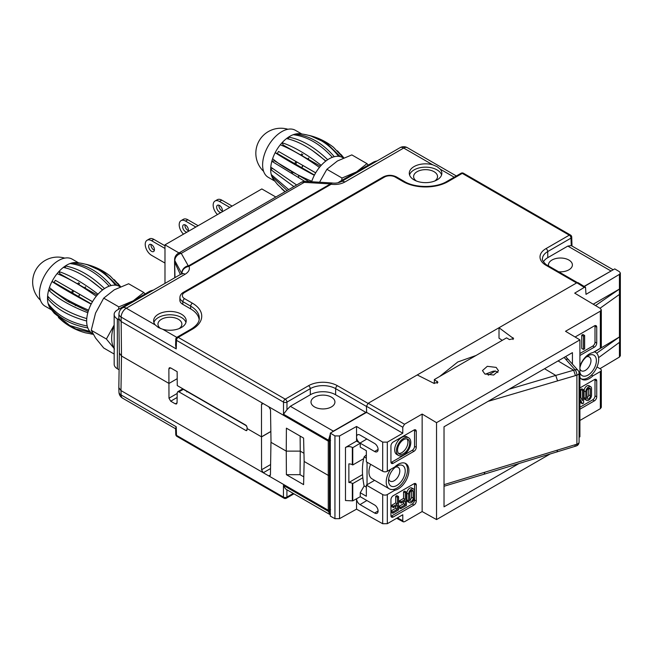 <?xml version="1.0" encoding="UTF-8"?>
<svg xmlns="http://www.w3.org/2000/svg" width="653" height="653" viewBox="0 0 653 653"><rect width="100%" height="100%" fill="white"/><g stroke="black" fill="none" stroke-linecap="round" stroke-linejoin="round"><path stroke-width="0.98" d="M271.019 442.269L270.505 409.733L268.758 406.762L120.976 321.439L118.83 318.476L118.96 313.971A7.33 4.228 -178.3 0 0 121.107 317.08A7.33 4.228 -60 0 1 126.29 308.208L185.109 274.252C188.774 271.999 190.08 269.354 189.011 266.326C184.742 267.248 182.358 269.534 181.877 273.174L181.82 273.093A7.33 6.22 -29.3 0 1 188.227 265.779L181.256 253.364L304.225 182.367L330.475 183.926A7.33 1.845 -87.5 0 1 331.463 182.93L331.144 182.913A7.33 2.032 93.4 0 0 330.034 183.901M330.304 434.098L328.263 441.118L268.758 406.762M286.961 409.725L283.508 414.222L283.508 402.117A2.441 1.363 180 0 0 286.961 402.117L286.961 409.725L290.324 406.297L310.346 394.739A17.843 10.301 0 0 1 335.585 394.739L366.415 412.737M576.591 282.953L545.99 265.281A20.414 11.787 180 0 1 545.99 248.613L569.285 235.162L462.267 173.38L448.072 181.575A31.817 18.366 180 0 1 403.072 181.575L395.245 177.053A7.599 4.383 0 0 0 384.503 177.053L184.587 292.479A7.599 4.383 0 0 0 184.587 298.682L192.415 303.196A31.817 18.366 180 0 1 192.415 329.177L178.212 337.372L285.23 399.163A2.441 1.412 120 0 0 283.508 402.117L176.49 340.327A2.441 1.412 1.7 0 1 175.771 339.299L175.592 345.266L176.228 348.906L121.107 317.08L121.499 356.016L119.352 353.061L118.83 318.476M515.478 318.231L400.322 384.715M584.272 286.496L614.751 268.897L619.395 271.672L620.35 273.036L619.436 274.358L586.002 294.356L585.521 287.271L584.304 287.393L576.86 282.79L499.014 327.741L513.601 338.613L509.446 339.584L506.557 337.862L434.351 379.548L437.951 382.291L433.951 383.344L417.251 374.944L368.194 403.268L404.517 424.238L422.148 414.059L436.539 422.662L436.539 519.576L549.891 454.129M366.855 500.516L360.023 504.598L374.618 513.029A4.914 2.841 60 0 0 377.108 513.25A4.914 2.841 60 0 0 377.826 509.307A4.914 2.841 60 0 0 374.618 504.998L360.244 496.704L360.244 492.729L366.349 496.256L366.349 485.114L382.699 494.558A3.257 1.877 0 0 0 387.311 494.558L387.311 523.69L382.699 523.739L356.546 509.16L339.519 518.662L334.948 518.686L330.304 516.099L330.304 433.119L334.948 435.894L339.519 435.967L356.546 426.474L382.699 442.105L387.311 442.154L402.787 433.217L366.57 412.361L366.464 406.256L368.194 403.268M476.029 355.485L457.786 361.974L439.6 376.52M434.351 382.405L433.69 383.213M153.341 290.112A10.913 6.301 -0 0 0 149.129 291.622L117.344 309.995A10.913 6.301 -0 0 0 114.153 314.46A10.913 6.301 -0 0 0 117.344 318.909L118.846 319.782M133.236 300.813L118.854 306.886L103.713 298.143L114.251 289.834L128.649 283.753L143.791 292.495L133.253 300.804M145.097 293.956L143.791 292.495M103.713 298.143L95.55 313.097L91.249 330.271L95.55 338.025L103.713 348.008L114.169 354.048M118.854 306.886L118.471 309.351M114.153 325.063L106.39 339.021L114.553 348.996M91.249 330.271L106.39 339.021M119.099 369.761L117.377 368.765A10.913 6.301 180 0 1 114.177 364.309L114.153 314.46M114.153 325.121A30.536 17.631 120 0 0 114.169 348.416M119.352 353.02L118.83 387.678L120.976 390.584L121.499 356.016L168.98 383.433L177.2 378.683M118.96 313.971A7.33 7.33 0 0 1 122.625 307.849A7.33 4.228 60 0 1 126.29 308.208L155.251 324.933A16.284 9.403 180 0 1 153.635 320.843A16.284 9.403 180 0 1 163.683 312.158A16.284 9.403 180 0 1 181.436 314.191A16.284 9.403 180 0 1 186.203 320.843A16.284 9.403 180 0 1 162.834 329.308L158.401 327.537L155.251 324.933M122.625 307.849L181.444 273.885A7.33 4.228 60 0 1 181.444 273.885L181.444 273.885A7.33 4.228 60 0 1 185.109 274.252M181.999 273.525L181.877 273.174C182.187 269.493 184.342 267.093 188.333 265.991L188.227 265.779M199.157 319.644A29.312 16.921 0 0 0 190.643 308.877L182.816 304.355A10.097 5.828 180 0 1 179.861 300.16L179.918 297.466A10.04 5.795 0 0 0 182.856 301.637L190.684 306.159A29.369 16.962 180 0 1 199.287 318.354C199.304 322.109 196.61 325.676 191.19 329.055L176.996 337.25A2.441 1.412 60 0 1 178.212 337.372A2.441 1.412 120 0 0 176.49 340.327L176.228 348.906M440.236 169.151A16.284 9.403 180 0 1 441.861 173.241A16.284 9.403 180 0 1 431.804 181.926A16.284 9.403 180 0 1 414.059 179.893A16.284 9.403 180 0 1 409.284 173.241A16.284 9.403 180 0 1 432.661 164.776L437.086 166.637L440.236 169.151L454.202 177.208M344.874 182.016A7.33 4.228 60 0 0 341.209 181.648C338.311 182.979 335.291 183.42 332.14 182.987L331.153 184.268C336.401 184.881 340.972 184.13 344.874 182.016L403.693 148.051L432.661 164.776M407.358 147.684A7.33 4.228 120 0 0 403.693 148.051A7.33 4.228 60 0 0 400.028 147.684A7.33 7.33 0 0 1 407.358 147.684L456.341 175.967M409.545 174.906A16.284 9.403 0 0 1 420.703 167.592A16.284 9.403 0 0 1 437.086 169.919A16.284 9.403 180 0 1 441.599 174.906M416.418 181.02A11.966 6.914 180 0 1 417.479 171.478A11.966 6.914 180 0 1 434.041 171.682A11.966 6.914 180 0 1 434.727 181.02M188.333 265.991A7.33 4.228 60 0 1 189.011 266.326L331.153 184.268A7.33 4.228 -120 0 0 330.475 183.926L188.333 265.991M181.812 273.656L174.849 260.678A7.33 6.22 -29.3 0 1 181.256 253.364A7.33 4.228 60 0 0 178.269 253.348A7.33 7.33 0 0 0 174.604 259.519L174.988 277.615M180.375 274.505L174.808 262.498L174.849 260.678A7.33 4.261 -178.6 0 1 174.604 259.519M118.83 387.678L118.96 392.069A7.33 4.228 -1.7 0 0 121.107 394.951A7.33 4.228 120 0 0 122.625 398.199L175.6 428.784M175.771 434.384A2.441 2.441 0 0 0 176.996 436.433A2.441 1.412 -60 0 1 176.49 435.347A2.441 1.412 -1.7 0 1 175.771 434.384L175.592 428.319L176.228 426.768L121.107 394.951L120.976 390.584L328.263 510.262L329.414 510.262L329.414 441.118L328.263 441.118L328.263 475.392L330.304 474.878M176.996 436.433L283.957 498.19A2.441 1.412 -60 0 1 283.451 497.104L176.49 435.347L176.228 426.768M293.246 493.439L286.912 497.104A2.441 1.461 180 0 1 283.451 497.104L283.451 485.416C284.814 488.109 285.965 489.554 286.912 489.758M330.304 514.744L328.263 511.283L328.263 475.392L304.151 461.467L303.596 438.081L286.398 428.156L286.251 451.133L271.028 442.342M330.565 509.601L329.414 510.262L330.5 514.001M270.954 442.301L270.44 474.886L269.869 476.013L268.685 475.866L270.432 475.025M286.398 474.69L286.251 451.133L300.258 451.133L300.045 474.69L286.398 474.69L303.596 484.624L304.151 461.467M270.538 468.568L263.281 472.748L261.575 469.768L270.603 464.561M261.502 404.534L262 403.44L263.216 403.562L261.502 404.534L261.502 436.841L247.103 428.531L246.752 430.621L245.936 430.539L247.095 429.87M270.856 431.445L261.502 436.841L261.575 469.768M177.722 391.743L182.089 389.221A2.441 1.412 60 0 1 183.313 389.343L178.946 391.865L177.722 391.743L177.208 392.853L177.053 402.86L176.539 403.97L175.314 403.848L170.694 401.187L168.98 398.199L168.874 368.863L169.364 367.753L170.588 367.876L168.874 368.863M178.946 391.865L245.936 430.539M170.588 367.876L177.151 371.671L177.257 385.572L245.936 425.217L247.095 427.209L247.103 428.531M261.575 436.89L270.856 431.527M187.044 391.22L187.444 391.727M187.207 391.351L186.766 391.906M246.646 425.911L183.313 389.343M301.237 182.35A7.33 4.228 60 0 1 304.225 182.367A7.33 2.032 93.4 0 1 305.335 181.379A7.33 7.33 0 0 0 301.237 182.35L178.269 253.348M387.311 523.69L402.787 514.752L402.787 520.735L403.317 521.869L404.517 521.731L422.148 511.552L436.539 519.576M579.08 437.281L579.913 436.8L579.913 339.887L436.539 422.662M579.913 420.467L600.352 408.664L601.307 407.35L601.307 370.227A3.257 1.877 0 0 0 600.352 368.896L596.981 366.945M572.428 363.999L572.428 352.636L444.024 426.768L444.024 506.826L518.89 463.597M584.304 287.393L574.705 293.14L600.352 308.469L601.307 309.832L600.352 311.171L565.522 331.283L579.913 339.887M601.307 309.832L601.307 346.955A3.257 1.877 180 0 1 600.352 348.286L592.867 352.604A15.068 8.701 120 0 0 579.913 366.162M579.913 377.287A15.068 8.701 120 0 0 581.88 379.279A15.068 8.701 120 0 0 592.867 375.875L591.487 375.075A15.068 8.701 120 0 0 595.569 352.391A15.068 8.701 120 0 0 594.189 351.845M601.307 370.227A3.257 1.877 0 0 1 600.352 371.557L592.867 375.875M579.913 409.219L594.426 400.844L592.695 399.848A3.257 1.877 120 0 0 594.997 395.857L594.997 379.899A3.257 1.877 120 0 0 594.94 379.336M579.913 387.947L594.426 379.564A3.257 1.877 -60 0 1 596.05 379.401A3.257 1.877 -60 0 1 596.728 380.895L596.728 396.853A3.257 1.877 -60 0 1 594.426 400.844M579.913 355.501L594.426 347.118L592.695 346.123A3.257 1.877 120 0 0 594.997 342.131L594.997 326.174A3.257 1.877 120 0 0 594.94 325.61M575.097 337.005L594.426 325.847A3.257 1.877 -60 0 1 596.05 325.684A3.257 1.877 -60 0 1 596.728 327.177L596.728 343.127A3.257 1.877 -60 0 1 594.426 347.118M581.219 378.83A15.068 8.701 120 0 0 591.487 375.075M579.913 372.373A11.811 6.816 120 0 0 589.014 374.447A11.811 6.816 120 0 0 596.385 360.619A11.811 6.816 120 0 0 588.035 355.795A11.811 6.816 120 0 0 579.913 367.876M484.82 373.949L493.676 375.034L498.517 370.757L496.166 367.402L487.309 366.317L482.469 370.594L484.82 373.949M576.86 282.79L578.101 282.684L585.521 287.271M502.255 340.344L499.014 338.189L499.014 327.741M545.99 265.281A2.441 1.412 -60 0 1 547.214 265.159C546.439 265.502 541.239 259.706 542.455 259.037A17.974 10.375 180 0 1 547.72 251.568L571.016 238.116A2.441 1.412 -1.7 0 0 571.726 237.08A2.441 2.441 0 0 0 570.51 235.039L463.491 173.257A2.441 2.441 0 0 0 461.051 173.257L446.848 181.452C436.057 188.121 415.088 188.121 404.297 181.452L396.469 176.93C392.069 174.792 387.678 174.792 383.278 176.93L183.362 292.356C181.15 293.679 180.008 295.385 179.918 297.466M613.2 269.795L571.236 245.593L571.016 238.116A2.441 1.412 -120 0 0 569.285 235.162A2.441 1.412 -60 0 1 570.51 235.039M461.051 173.257A2.441 1.412 -120 0 1 462.267 173.38A2.441 1.412 -60 0 1 463.491 173.257M545.99 248.613A2.441 1.412 60 0 1 547.72 251.568L547.81 257.641L567.832 246.083L571.236 245.593M612.212 270.358L584.092 286.389M377.108 160.916A10.097 5.828 0 0 0 373.075 162.344L356.432 171.951L342.033 178.032L341.65 180.481M368.276 165.111L366.97 163.642L356.432 171.951L339.789 181.558A10.097 5.828 0 0 0 338.205 182.75M366.97 163.642L351.828 154.9L337.43 160.981L326.892 169.29L342.033 178.032M326.892 169.29L319.554 182.22M332.353 157.316C320.182 143.938 307.13 136.404 293.205 134.706A27.14 15.672 120 0 0 289.867 136.297A27.14 15.672 120 0 0 288.528 137.122C301.311 139.416 314.362 146.949 327.684 159.724A27.14 15.672 -60 0 1 329.022 158.899A27.14 15.672 -60 0 1 332.353 157.316A27.14 15.672 -60 0 1 334.312 156.704A27.14 15.672 -60 0 1 338.621 156.328A27.14 15.672 -60 0 1 340.303 156.622A27.14 15.672 -60 0 1 342.596 157.553L343.388 158.01M337.454 150.827L343.764 157.846M343.478 157.969L333.446 147.252C326.386 141.709 318.582 137.832 310.044 135.628L326.582 143.146L340.303 156.622M304.225 134.42L310.044 135.628M338.621 156.328C327.994 142.713 314.942 135.179 299.466 133.726A27.14 15.672 120 0 0 295.156 134.102C309.571 135.644 322.623 143.178 334.312 156.704M293.205 134.706A27.14 15.672 -60 0 1 295.156 134.102L294.968 134.975M311.628 181.754A27.14 15.672 -60 0 1 311.775 181.305A27.14 15.672 -60 0 1 314.322 175.306A27.14 15.672 -60 0 1 315.693 172.816A27.14 15.672 -60 0 1 319.431 167.413A27.14 15.672 -60 0 1 321.219 165.323A27.14 15.672 -60 0 1 325.692 161.16A27.14 15.672 -60 0 1 327.684 159.724M282.586 145.758A23.124 13.354 -60 0 1 283.214 145.048L320.452 166.189M314.322 175.306C297.695 166.376 284.643 158.842 275.166 152.696L277.345 153.553A23.124 13.354 -60 0 1 278.513 151.431L315.693 172.816M304.739 181.363L271.836 161.291L274.505 160.867A23.124 13.354 -60 0 1 274.644 160.36M291.426 172.898A23.124 13.354 -60 0 1 291.72 171.592M294.552 163.952A23.124 13.354 -60 0 1 295.94 161.397M300.625 155.071A23.124 13.354 -60 0 1 301.792 153.855M298.609 176.816A23.124 13.354 -60 0 1 298.935 175.388M301.702 168.041A23.124 13.354 -60 0 1 303.074 165.527M307.587 159.381A23.124 13.354 -60 0 1 308.812 158.091M325.904 160.997L312.387 150.517M325.692 161.16C311.873 148.737 298.821 141.203 286.536 138.558A27.14 15.672 -60 0 1 288.528 137.122L288.65 139.081M286.536 138.558A27.14 15.672 120 0 0 282.063 142.713C293.238 146.394 306.29 153.928 321.219 165.323M319.431 167.413C304.061 156.532 291.009 148.998 280.276 144.803A27.14 15.672 -60 0 1 282.063 142.713L283.214 145.048M280.276 144.803A27.14 15.672 120 0 0 276.537 150.214A27.14 15.672 -60 0 0 275.166 152.696A27.14 15.672 120 0 0 272.619 158.703C281.467 166.327 294.511 173.861 311.775 181.305M315.66 172.865L278.513 151.431M277.345 153.553L314.452 175.053M274.505 160.867L308.959 181.591M272.619 158.703A27.14 15.672 -60 0 0 271.836 161.291A27.14 15.672 120 0 0 270.783 167.16L296.642 185.003M293.883 186.595L270.677 169.535L272.17 168.67M270.783 167.16A27.14 15.672 -60 0 0 270.677 169.535A27.14 15.672 120 0 0 271.248 174.571L288.675 189.599M287.108 190.505L271.836 176.449L272.334 175.951M271.248 174.571A27.14 15.672 -60 0 0 271.836 176.449A27.14 15.672 120 0 0 273.354 179.281L277.517 184.472L285.132 191.647M284.986 191.729L281.59 188.644M298.503 176.767A22.308 12.88 -60 0 1 298.813 175.322M301.539 167.943A22.308 12.88 -60 0 1 302.91 165.429M307.457 159.291A22.308 12.88 -60 0 1 308.698 158.018M292.479 173.51A22.308 12.88 -60 0 1 292.756 172.163M295.531 164.523A22.308 12.88 -60 0 1 296.927 161.968M301.621 155.667A22.308 12.88 -60 0 1 302.821 154.443M301.833 134.02L295.376 130.298A27.14 15.672 120 0 0 281.81 131.637A27.14 15.672 -60 0 0 264.073 155.561A27.14 15.672 -60 0 0 268.236 177.306L274.66 181.012M299.466 133.726A27.14 15.672 -60 0 1 299.915 133.775M620.35 273.036L620.35 355.763L619.436 357.052L599.976 368.676M598.589 357.673L619.624 342.221L619.624 336.858L594.597 351.828M593.218 304.2L619.436 289.067L595.512 305.571M547.81 257.641A17.843 10.301 0 0 0 543.41 261.829M548.585 265.959A11.966 6.914 180 0 1 555.034 258.759A11.966 6.914 180 0 1 568.885 260.041A11.966 6.914 180 0 1 571.114 268.04A11.966 6.914 180 0 1 558.641 271.762M600.017 308.265L619.436 294.43L619.436 274.358M596.646 353.224L619.436 336.981L619.436 294.43M586.549 356.807A7.983 4.604 -60 0 1 589.316 356.962A7.983 4.604 -60 0 1 590.973 360.619A7.983 4.604 -60 0 1 587.488 368.651A7.983 4.604 -60 0 1 581.333 370.79A7.983 4.604 -60 0 1 579.913 368.839M434.351 379.548L434.351 383.507M366.57 412.361L330.304 433.119M333.52 431.266A0.816 0.473 -120 0 0 333.365 431.151L332.026 432.123M330.565 440.449L329.414 441.118L329.414 440.065A0.816 0.457 180 0 1 328.263 440.065L283.508 414.222M331.43 397.138A11.966 6.914 180 0 1 331.43 406.909A11.966 6.914 180 0 1 314.501 406.909A11.966 6.914 180 0 1 314.501 397.138A11.966 6.914 180 0 1 331.43 397.138M404.517 424.238L402.787 427.233L402.787 433.217M366.57 409.121L366.619 412.337M387.311 494.558L394.796 490.232A15.068 8.701 120 0 0 407.284 477.898A15.068 8.701 120 0 0 405.782 463.557A15.068 8.701 120 0 0 394.796 466.96L387.311 471.286A3.257 1.877 180 0 1 382.699 471.286L366.349 461.842L366.349 450.701L360.244 447.174L360.244 443.207L374.618 451.509A4.914 2.841 60 0 0 377.108 451.737A4.914 2.841 60 0 0 377.826 447.787A4.914 2.841 60 0 0 374.618 443.477L360.023 435.053A4.914 2.841 60 0 0 357.599 434.792A4.914 2.841 60 0 0 356.546 437.061L356.546 426.474M422.148 414.059L422.148 511.552M416.271 485.081A3.257 1.877 -60 0 0 415.594 483.587A3.257 1.877 -60 0 0 413.969 483.751L393.237 495.717A3.257 1.877 -60 0 0 390.935 499.708L390.935 515.666A3.257 1.877 -60 0 0 391.612 517.16A3.257 1.877 -60 0 0 393.237 516.996L413.969 505.03A3.257 1.877 -60 0 0 416.271 501.039L416.271 485.081L414.541 484.085A3.257 1.877 120 0 0 414.484 483.522M413.969 451.305A3.257 1.877 -60 0 0 416.271 447.313L416.271 431.355A3.257 1.877 -60 0 0 415.594 429.87A3.257 1.877 -60 0 0 413.969 430.033L393.237 441.999A3.257 1.877 -60 0 0 390.935 445.983L390.935 461.94A3.257 1.877 -60 0 0 391.612 463.434A3.257 1.877 -60 0 0 393.237 463.271L413.969 451.305L412.239 450.309A3.257 1.877 120 0 0 414.541 446.317L414.541 430.36A3.257 1.877 120 0 0 414.484 429.796M356.546 509.16L356.546 498.761A4.914 2.841 60 0 0 360.023 504.598M356.546 437.061L356.546 441.077L360.023 443.077A4.914 2.841 60 0 1 356.546 437.061M360.244 496.704L352.759 500.875L345.478 500.516L345.478 447.468L356.546 441.077M352.759 500.875L352.759 483.587L352.326 483.334A4.889 2.824 180 0 0 348.865 482.51L348.865 463.891A4.889 2.824 180 0 1 352.326 464.716L352.759 464.969L352.759 447.68L360.244 443.207M345.478 447.468C347.78 446.334 350.057 446.317 352.326 447.427L352.326 464.716M363.737 458.635L352.759 464.969M348.865 482.51L362.578 474.592M352.759 483.587L362.88 477.743M366.007 450.505L360.244 447.174M360.244 492.729L364.178 485.922M352.759 447.68L352.326 447.427M390.714 469.319A15.068 8.701 120 0 0 389.335 488.852L372.063 478.878A15.068 8.701 -60 0 1 370.643 464.324M374.602 480.347L367.043 484.714L367.043 462.242M389.335 488.852A15.068 8.701 120 0 0 393.416 489.44A15.068 8.701 120 0 0 405.635 477.727A15.068 8.701 120 0 0 405.056 463.214M388.519 480.624A11.811 6.816 120 0 0 396.869 485.448A11.811 6.816 120 0 0 405.219 470.984A11.811 6.816 120 0 0 396.869 466.169A11.811 6.816 120 0 0 388.519 480.624M394.796 490.232L393.416 489.44M366.349 485.114L367.043 484.714M366.349 454.888L364.113 456.896L366.349 458.186M364.113 456.896C361.852 465.254 361.852 474.911 364.113 485.881L366.349 487.179M395.383 467.181A7.983 4.604 -60 0 1 398.15 467.336A7.983 4.604 -60 0 1 399.807 470.984A7.983 4.604 -60 0 1 396.322 479.016A7.983 4.604 -60 0 1 390.168 481.155A7.983 4.604 -60 0 1 388.649 478.837M390.992 516.229A3.257 1.877 120 0 0 391.514 516.001L412.239 504.026A3.257 1.877 120 0 0 414.541 500.043L414.541 484.085M413.529 488.966L411.798 487.971A4.073 2.351 120 0 0 408.664 489.064A4.073 2.351 120 0 0 406.884 493.162L406.884 499.806A4.073 2.351 120 0 0 407.725 501.675L409.455 502.671A4.073 2.351 120 0 0 412.598 501.577A4.073 2.351 120 0 0 414.369 497.48L414.369 490.836A4.073 2.351 120 0 0 413.529 488.966A4.073 2.351 120 0 0 410.394 490.06A4.073 2.351 120 0 0 408.615 494.158L408.615 500.802A4.073 2.351 120 0 0 409.455 502.671M406.427 492.093L404.697 491.097L403.546 491.766L403.546 498.41L399.514 500.737L399.514 502.067L401.244 503.063L405.276 500.737L405.276 504.728L400.664 507.389L400.664 508.72L406.427 505.389L406.427 492.093L405.276 492.762L405.276 499.406L401.244 501.733L401.244 503.063M403.546 501.733L403.546 503.732L398.942 506.393L398.942 507.724L400.664 508.72M398.591 496.615L396.869 495.619L395.718 496.288L395.718 502.932L391.686 505.259L391.686 506.589L393.416 507.585L397.44 505.259L397.44 509.25L392.837 511.911L392.837 513.242L398.591 509.911L398.591 496.615L397.44 497.284L397.44 503.928L393.416 506.255L393.416 507.585M395.718 506.255L395.718 508.254L391.106 510.915L391.106 512.238L392.837 513.242M409.766 500.141L409.766 493.488A2.441 1.412 -60 0 1 410.835 491.032A2.441 1.412 -60 0 1 412.712 490.379A2.441 1.412 -60 0 1 413.218 491.497L413.218 498.149A2.441 1.412 -60 0 1 412.157 500.606A2.441 1.412 -60 0 1 410.272 501.259A2.441 1.412 -60 0 1 409.766 500.141A2.441 1.412 120 0 0 411.496 497.145L413.218 498.149M413.218 491.497L411.496 490.501L411.496 497.145M403.546 491.766L405.276 492.762M398.942 506.393L400.664 507.389M403.546 503.732L405.276 504.728M399.514 500.737L401.244 501.733M403.546 498.41L405.276 499.406M391.106 510.915L392.837 511.911M395.718 508.254L397.44 509.25M391.686 505.259L393.416 506.255M395.718 502.932L397.44 503.928M395.718 496.288L397.44 497.284M390.992 462.504A3.257 1.877 120 0 0 391.514 462.275L412.239 450.309M408.696 437.837L406.966 436.841A10.179 5.877 120 0 0 399.122 439.567A10.179 5.877 120 0 0 394.681 449.811A10.179 5.877 120 0 0 396.787 454.472L398.518 455.468A10.179 5.877 120 0 0 406.362 452.741A10.179 5.877 120 0 0 410.802 442.497A10.179 5.877 120 0 0 408.696 437.837A10.179 5.877 120 0 0 400.852 440.563A10.179 5.877 120 0 0 396.404 450.807A10.179 5.877 120 0 0 398.518 455.468M397.555 450.146A8.546 4.938 -60 0 1 401.293 441.534A8.546 4.938 -60 0 1 407.88 439.249A8.546 4.938 -60 0 1 409.651 443.158A8.546 4.938 -60 0 1 405.921 451.762A8.546 4.938 -60 0 1 399.326 454.055A8.546 4.938 -60 0 1 397.555 450.146M398.55 453.402A8.546 4.938 120 0 0 404.746 450.146A8.546 4.938 120 0 0 407.921 442.163A8.546 4.938 120 0 0 406.925 438.898M579.913 407.227L592.695 399.848M590.704 386.682L588.973 385.678A4.073 2.351 120 0 0 585.839 386.772A4.073 2.351 120 0 0 584.06 390.869L584.06 397.522A4.073 2.351 120 0 0 584.9 399.383L586.631 400.379A4.073 2.351 120 0 0 589.765 399.285A4.073 2.351 120 0 0 591.545 395.187L591.545 388.543A4.073 2.351 120 0 0 590.704 386.682A4.073 2.351 120 0 0 587.561 387.768A4.073 2.351 120 0 0 585.79 391.865L585.79 398.518A4.073 2.351 120 0 0 586.631 400.379M579.913 401.26L580.721 402.77L582.443 403.766L583.602 403.105L583.602 389.808L581.872 388.804L580.721 389.474L580.721 397.399M586.941 397.848L586.941 391.204A2.441 1.412 -60 0 1 588.002 388.739A2.441 1.412 -60 0 1 589.888 388.086A2.441 1.412 -60 0 1 590.394 389.204L590.394 395.857A2.441 1.412 -60 0 1 589.324 398.314A2.441 1.412 -60 0 1 587.447 398.967A2.441 1.412 -60 0 1 586.941 397.848A2.441 1.412 120 0 0 588.663 394.861L590.394 395.857M590.394 389.204L588.663 388.209L588.663 394.861M583.602 389.808L582.443 390.47L582.443 400.648L579.913 395.889M580.721 389.474L582.443 390.47M579.913 399.016L582.443 403.766M579.913 353.502L592.695 346.123M584.639 335.487L582.909 334.491L581.758 335.152L581.758 348.449L583.48 349.445L584.639 348.784L584.639 335.487L583.48 336.148L583.48 349.445M581.758 335.152L583.48 336.148M164.98 283.394L164.98 244.851L178.971 252.931M275.827 197.018L261.829 188.937L164.98 244.851M164.98 263.069L151.561 255.323A8.954 5.175 60 0 1 145.709 247.43A8.954 5.175 60 0 1 147.08 240.255A8.954 5.175 60 0 1 151.561 240.696L164.98 248.442M151.561 244.687A4.073 2.351 -120 0 0 149.529 244.483A4.073 2.351 -120 0 0 148.9 247.748A4.073 2.351 -120 0 0 151.561 251.34A4.073 2.351 -120 0 0 153.594 251.536A4.073 2.351 -120 0 0 154.222 248.279A4.073 2.351 -120 0 0 151.561 244.687M147.08 240.255L149.382 238.925A8.954 5.175 60 0 1 153.863 239.365L164.98 245.789M151.031 244.442A4.073 2.351 -120 0 0 153.863 250.009A4.073 2.351 -120 0 0 154.394 250.254M183.509 234.158A8.954 5.175 60 0 1 181.052 220.641A8.954 5.175 60 0 1 185.534 221.081L195.843 227.032M187.966 231.578A4.073 2.351 -120 0 0 188.056 228.256A4.073 2.351 -120 0 0 185.534 225.073A4.073 2.351 -120 0 0 183.501 224.877A4.073 2.351 -120 0 0 182.873 228.134A4.073 2.351 -120 0 0 185.534 231.725A4.073 2.351 -120 0 0 187.076 232.101M181.052 220.641L183.354 219.31A8.954 5.175 60 0 1 187.835 219.759L198.145 225.709M185.003 224.828A4.073 2.351 -120 0 0 187.835 230.395A4.073 2.351 -120 0 0 188.366 230.64M217.473 214.543A8.954 5.175 60 0 1 215.025 201.026A8.954 5.175 60 0 1 219.506 201.475L229.815 207.425M221.938 211.972A4.073 2.351 -120 0 0 222.028 208.642A4.073 2.351 -120 0 0 219.506 205.458A4.073 2.351 -120 0 0 217.473 205.262A4.073 2.351 -120 0 0 216.845 208.519A4.073 2.351 -120 0 0 219.506 212.111A4.073 2.351 -120 0 0 221.049 212.486M215.025 201.026L217.327 199.696A8.954 5.175 60 0 1 221.808 200.144L232.117 206.095M218.975 205.213A4.073 2.351 -120 0 0 221.808 210.78A4.073 2.351 -120 0 0 222.338 211.025M300.119 436.073L300.258 451.133L303.955 453.272M303.784 476.853L300.045 474.69M185.95 322.5A16.284 9.403 180 0 0 181.436 317.521A16.284 9.403 0 0 0 165.046 315.195A16.284 9.403 0 0 0 153.888 322.5M160.834 328.663A11.966 6.914 180 0 1 161.781 319.097A11.966 6.914 180 0 1 178.383 319.276A11.966 6.914 180 0 1 179.077 328.614M109.173 286.161C97.003 272.791 83.951 265.257 70.018 263.559A27.14 15.672 120 0 0 66.688 265.142A27.14 15.672 120 0 0 65.349 265.975C78.123 268.269 91.175 275.803 104.504 288.577A27.14 15.672 -60 0 1 105.843 287.753A27.14 15.672 -60 0 1 109.173 286.161A27.14 15.672 -60 0 1 111.132 285.557A27.14 15.672 -60 0 1 115.442 285.181A27.14 15.672 -60 0 1 117.124 285.467A27.14 15.672 -60 0 1 119.417 286.406L120.201 286.863M114.275 279.68L120.585 286.7M120.299 286.822L110.267 276.105C103.207 270.554 95.403 266.685 86.857 264.481L103.403 271.991L117.124 285.467M81.045 263.273L86.857 264.481M115.442 285.181C104.815 271.566 91.763 264.032 76.287 262.571A27.14 15.672 120 0 0 71.977 262.947C86.392 264.498 99.444 272.032 111.132 285.557M70.018 263.559A27.14 15.672 -60 0 1 71.977 262.947L71.789 263.828M92.873 333.765L92.269 333.422A27.14 15.672 -60 0 1 91.142 332.646A27.14 15.672 -60 0 1 89.934 331.487A27.14 15.672 -60 0 1 87.812 327.904A27.14 15.672 -60 0 1 87.224 326.027A27.14 15.672 -60 0 1 86.653 320.99A27.14 15.672 -60 0 1 86.759 318.615A27.14 15.672 -60 0 1 87.812 312.746A27.14 15.672 -60 0 1 88.596 310.159A27.14 15.672 -60 0 1 91.142 304.159A27.14 15.672 -60 0 1 92.514 301.67A27.14 15.672 -60 0 1 96.244 296.258A27.14 15.672 -60 0 1 98.04 294.176A27.14 15.672 -60 0 1 102.513 290.014A27.14 15.672 -60 0 1 104.504 288.577M59.407 274.611A23.124 13.354 -60 0 1 60.035 273.901L97.264 295.042M91.142 304.159C74.515 295.229 61.464 287.695 51.987 281.549L54.166 282.398A23.124 13.354 -60 0 1 55.334 280.284L92.514 301.67M87.812 312.746C70.353 305.939 57.301 298.405 48.657 290.136L51.326 289.72A23.124 13.354 -60 0 1 51.465 289.214M68.247 301.751A23.124 13.354 -60 0 1 68.541 300.445M71.373 292.805A23.124 13.354 -60 0 1 72.761 290.25M77.446 283.916A23.124 13.354 -60 0 1 78.613 282.708M75.43 305.669A23.124 13.354 -60 0 1 75.756 304.241M78.523 296.895A23.124 13.354 -60 0 1 79.895 294.381M84.408 288.234A23.124 13.354 -60 0 1 85.633 286.945M102.717 289.85L89.208 279.37M102.513 290.014C88.694 277.59 75.642 270.056 63.357 267.404A27.14 15.672 -60 0 1 65.349 265.975L65.471 267.934M63.357 267.404A27.14 15.672 120 0 0 58.884 271.566C70.059 275.248 83.111 282.782 98.04 294.176M96.244 296.258C80.882 285.385 67.83 277.851 57.097 273.656A27.14 15.672 -60 0 1 58.884 271.566L60.035 273.901M57.097 273.656A27.14 15.672 120 0 0 53.358 279.06A27.14 15.672 -60 0 0 51.987 281.549A27.14 15.672 120 0 0 49.44 287.549C58.28 295.18 71.332 302.714 88.596 310.159M92.481 301.719L55.334 280.284M54.166 282.398L91.273 303.906M51.326 289.72L67.104 301.074L88.188 311.432M49.44 287.549A27.14 15.672 -60 0 0 48.657 290.136A27.14 15.672 120 0 0 47.604 296.013C55.995 305.726 69.047 313.26 86.759 318.615M86.653 320.99C68.916 316.232 55.864 308.689 47.498 298.388L48.991 297.523M47.604 296.013A27.14 15.672 -60 0 0 47.498 298.388A27.14 15.672 120 0 0 48.069 303.416C56.574 314.966 69.626 322.5 87.224 326.027M87.812 327.904C70.353 324.851 57.301 317.309 48.657 305.302L49.146 304.804M48.069 303.416A27.14 15.672 -60 0 0 48.657 305.302A27.14 15.672 120 0 0 50.175 308.134L54.33 313.318L69.863 325.545L89.934 331.487M91.142 332.646L75.724 328.932L62.753 321.358L58.403 317.497M62.753 321.358C69.528 326.778 77.119 330.606 85.519 332.842L93.126 334.222M93.183 334.32L90.645 333.895M75.324 305.62A22.308 12.88 -60 0 1 75.634 304.176M78.36 296.797A22.308 12.88 -60 0 1 79.731 294.283M84.278 288.144A22.308 12.88 -60 0 1 85.51 286.871M69.3 302.363A22.308 12.88 -60 0 1 69.577 301.017M72.352 293.368A22.308 12.88 -60 0 1 73.74 290.822M78.442 284.52A22.308 12.88 -60 0 1 79.642 283.296M78.654 262.873L72.197 259.151A27.14 15.672 120 0 0 58.631 260.49A27.14 15.672 -60 0 0 40.894 284.406A27.14 15.672 -60 0 0 45.057 306.159L51.481 309.865M76.287 262.571A27.14 15.672 -60 0 1 76.736 262.62M558.07 360.929L573.644 370.227L575.064 369.81A4.073 2.906 -41.3 0 1 578.068 370.422L565.629 356.562M497.888 372.569A7.738 4.465 0 0 0 497.766 372.365L495.447 371.018L493.121 371.231L485.293 374.21M488.248 375.181L495.447 371.018M579.08 442.105A4.073 2.351 180 0 1 576.893 444.187A4.073 1.526 -107 0 1 576.199 445.999A4.073 4.073 0 0 0 579.08 442.105L579.08 373.108A4.073 2.351 180 0 1 576.893 375.189L576.893 444.187L444.024 484.665M308.526 385.711A20.414 11.787 180 0 1 337.397 385.711A2.441 1.412 120 0 0 335.675 388.666A17.974 10.375 180 0 0 310.257 388.666A2.441 1.412 60 0 0 308.526 385.711L285.23 399.163A2.441 1.412 60 0 1 286.961 402.117L310.257 388.666L310.346 394.739M337.397 385.711L368.014 403.383M117.377 368.765L117.344 318.909M176.8 337.372L162.834 329.308M192.415 329.177A2.441 1.412 -120 0 0 191.19 329.055M192.415 303.196A2.441 1.412 120 0 0 190.684 306.159L190.643 308.877M182.816 304.355L182.856 301.637A2.441 1.412 120 0 1 184.587 298.682M184.587 292.479A2.441 1.412 -120 0 0 183.362 292.356M384.503 177.053A2.441 1.412 -120 0 0 383.278 176.93M395.245 177.053A2.441 1.412 -60 0 1 396.469 176.93M403.072 181.575A2.441 1.412 -60 0 1 404.297 181.452M448.072 181.575A2.441 1.412 -120 0 0 446.848 181.452M283.451 485.416L328.263 511.283A0.816 0.49 0 0 0 329.414 511.283M286.912 489.783L286.912 497.104A2.441 1.412 60 0 1 286.406 498.19A2.441 2.441 0 0 1 283.957 498.19M334.948 518.686L334.948 435.894M170.694 401.187L177.134 397.465M177.053 402.844L175.314 403.848M168.98 398.199L177.192 393.465M600.352 371.557L600.352 408.664M600.352 311.171L600.352 348.286M567.832 246.083L610.873 270.93A0.816 0.473 -120 0 1 611.028 271.044M619.444 342.343L619.436 357.052M513.029 337.691L513.029 339.527M339.519 518.662L339.519 435.967M366.464 406.444L335.675 388.666L335.585 394.739M330.5 435.975L329.414 440.065M366.007 412.304L333.365 431.143L290.324 406.297M366.464 406.256L402.787 427.233M387.311 442.154L387.311 471.286M402.787 520.735L397.424 517.853M382.699 494.558L382.699 523.739M352.326 483.334L352.326 500.622M374.618 513.029L378.095 510.948M360.023 443.077L366.855 438.996M378.095 449.427L374.618 451.509M382.699 442.105L382.699 471.286M416.271 501.039L414.541 500.043M413.969 505.03L412.239 504.026M393.237 516.996L391.514 516.001M406.884 493.162L408.615 494.158M406.884 499.806L408.615 500.802M393.237 463.271L391.514 462.275M416.271 447.313L414.541 446.317M416.271 431.355L414.541 430.36M437.241 381.27L437.241 383.295M596.728 380.895L594.997 379.899M596.728 396.853L594.997 395.857M584.06 390.869L585.79 391.865M584.06 397.522L585.79 398.518M596.728 327.177L594.997 326.174M596.728 343.127L594.997 342.131M151.561 240.696L153.863 239.365M185.534 221.081L187.835 219.759M219.506 201.475L221.808 200.144M509.038 389.237L555.752 375.418L544.553 368.733M557.556 380.813L555.744 375.418L573.644 370.227M488.011 401.375L576.893 375.189A4.073 1.551 73.5 0 0 575.064 369.81L564.11 357.444M565.882 359.362A4.073 2.906 -41.3 0 1 568.894 359.966M576.199 445.999L484.118 474.217L484.82 472.405M574.779 446.432L575.448 444.628M556.887 451.998L557.58 450.186M573.644 370.235L575.473 375.614M182.073 274.195L182.334 273.215L181.444 273.885M176.996 337.25A2.441 2.441 0 0 0 175.771 339.299M341.209 181.648L400.028 147.684M332.14 182.987A7.33 7.33 0 0 0 331.463 182.93M118.96 392.069A7.33 7.33 0 0 0 122.625 398.199M293.932 493.839L286.406 498.19M286.618 489.611L330.304 514.76M174.555 261.429L174.751 277.745M305.335 181.379L331.144 182.913M594.401 351.722L595.569 352.391M577.391 282.586L547.214 265.159M571.995 246.01L571.726 237.08M343.796 157.838L341.086 154.532M287.924 129.261A25.002 25.002 0 0 0 263.616 171.364M403.317 521.869L396.665 518.286M120.617 286.683L117.907 283.386M64.745 258.115A25.002 25.002 0 0 0 40.437 300.217M484.11 474.217L444.024 486.265M579.08 373.108A4.073 4.073 0 0 0 578.068 370.422"/></g></svg>
